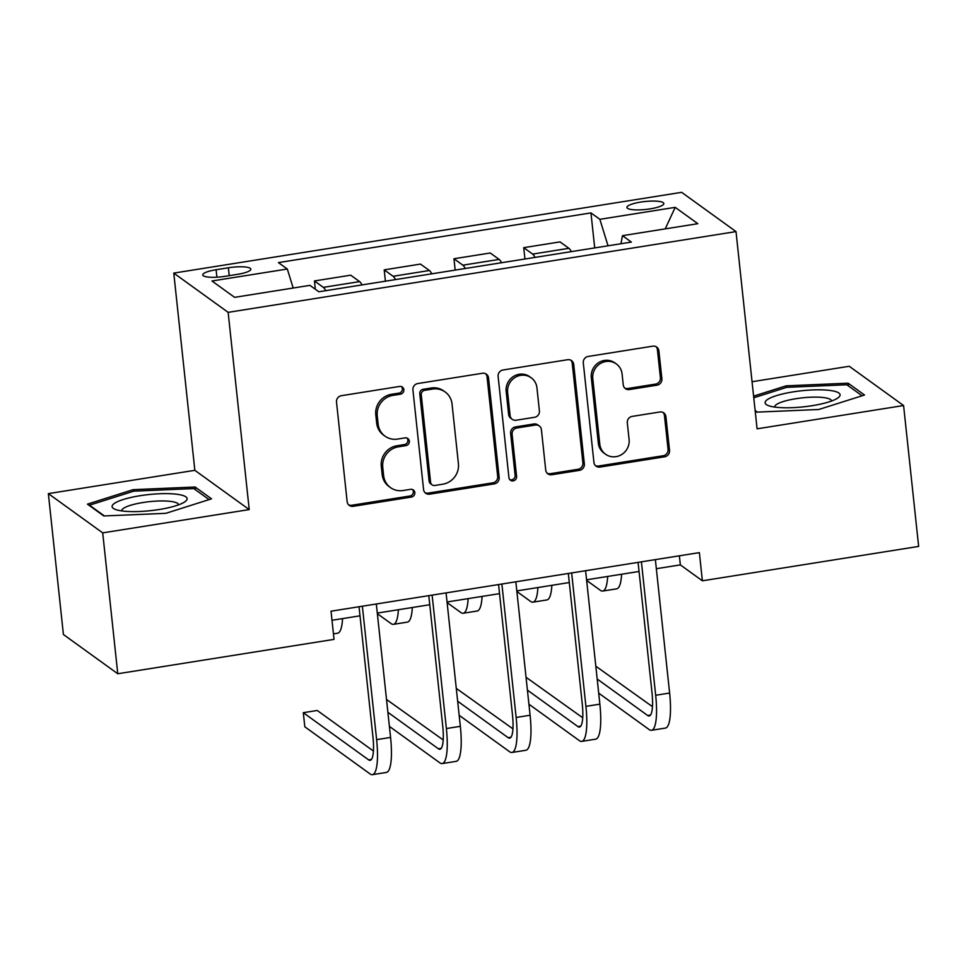 <?xml version="1.0" encoding="UTF-8"?>
<svg xmlns="http://www.w3.org/2000/svg" width="967" height="967" viewBox="0 0 967 967"><rect width="100%" height="100%" fill="white"/><g stroke="black" fill="none" stroke-linecap="round" stroke-linejoin="round"><path stroke-width="1.45" d="M403.843 389.701A3.989 3.783 125.8 0 0 399.601 386.437L341.387 395.696A5.693 5.415 125.8 0 0 336.504 402.091L347.141 501.655A5.693 5.415 125.8 0 0 353.209 506.321L411.422 497.062A3.989 3.783 125.8 0 0 413.344 489.967A3.989 3.783 125.8 0 0 410.588 489.326L403.058 490.523A18.228 17.309 125.8 0 1 390.499 487.598A18.228 17.309 125.8 0 1 383.633 475.607L382.751 467.315A18.228 17.309 125.8 0 1 398.392 446.827L405.922 445.618A3.989 3.783 125.8 0 0 407.844 438.522A3.989 3.783 125.8 0 0 405.088 437.882L397.558 439.078A18.228 17.309 125.8 0 1 384.999 436.153A18.228 17.309 125.8 0 1 378.145 424.162L377.251 415.87A18.228 17.309 125.8 0 1 392.892 395.382L400.423 394.185A3.989 3.783 125.8 0 0 403.843 389.701M384.999 436.153L383.536 435.09A18.228 17.309 125.8 0 1 376.671 423.099L375.788 414.807A18.228 17.309 125.8 0 1 391.417 394.318L398.96 393.122A3.989 3.783 125.8 0 0 401.547 386.643M348.603 504.81A5.693 5.415 125.8 0 0 351.746 505.257L409.948 495.998A3.989 3.783 125.8 0 0 412.534 489.52M390.499 487.598L389.024 486.534A18.228 17.309 125.8 0 1 382.17 474.543L381.276 466.251A18.228 17.309 125.8 0 1 396.917 445.763L404.448 444.566A3.989 3.783 125.8 0 0 407.034 438.087M640.674 202.091A18.566 3.989 -6.1 0 0 626.918 207.458A18.566 3.989 -6.1 0 0 650.078 208.884A18.566 3.989 -6.1 0 0 663.833 203.517A18.566 3.989 -6.1 0 0 640.674 202.091M656.992 385.168A5.693 5.415 125.8 0 0 661.875 378.762L658.89 350.828A5.693 5.415 125.8 0 0 652.822 346.174L588.178 356.448A5.693 5.415 125.8 0 0 583.294 362.855L593.931 462.419A5.693 5.415 125.8 0 0 600.011 467.073L664.643 456.799A5.693 5.415 125.8 0 0 669.539 450.392L665.925 416.656A5.693 5.415 125.8 0 0 659.857 411.99L632.2 416.39A5.693 5.415 125.8 0 0 627.305 422.797L629.094 439.526A15.23 14.469 125.8 0 1 621.696 454.526A15.23 14.469 125.8 0 1 605.523 454.212A15.23 14.469 125.8 0 1 599.794 444.191L592.783 378.641A15.23 14.469 125.8 0 1 600.193 363.64A15.23 14.469 125.8 0 1 616.354 363.967A15.23 14.469 125.8 0 1 622.095 373.987L623.256 384.902A5.693 5.415 125.8 0 0 629.324 389.568L656.992 385.168L655.529 384.104A5.693 5.415 125.8 0 0 660.413 377.71L657.427 349.776A5.693 5.415 125.8 0 0 655.964 346.621M757.088 428.828L903.589 405.536L918.65 546.415L702.38 580.804L699.371 552.628L331.028 611.192L334.038 639.38L117.769 673.757L102.707 532.877L249.22 509.585L228.139 312.353L736.008 231.596L757.088 428.828M488.528 377.928A5.693 5.415 125.8 0 0 482.448 373.262L417.817 383.536A5.693 5.415 125.8 0 0 412.921 389.943L423.57 489.507A5.693 5.415 125.8 0 0 429.638 494.173L494.282 483.887A5.693 5.415 125.8 0 0 499.165 477.493L488.528 377.928L487.054 376.864A5.693 5.415 125.8 0 0 485.603 373.709M502.997 369.998L567.641 359.712A5.693 5.415 125.8 0 1 573.709 364.378L584.346 463.942A5.693 5.415 125.8 0 1 579.463 470.349L551.794 474.749A5.693 5.415 125.8 0 1 545.726 470.083L541.411 429.711A5.693 5.415 125.8 0 0 535.343 425.045L516.994 427.958A5.693 5.415 125.8 0 0 512.099 434.364L516.596 476.405A3.989 3.783 125.8 0 1 510.431 480.248A3.989 3.783 125.8 0 1 508.932 477.625L498.114 376.393A5.693 5.415 125.8 0 1 502.997 369.998M225.214 276.308L237.495 274.35A17.986 3.856 -6.1 0 0 250.828 269.152A17.986 3.856 -6.1 0 0 228.381 267.774L216.1 269.733A17.986 3.856 -6.1 0 0 202.768 274.93A17.986 3.856 -6.1 0 0 225.214 276.308M228.139 312.353L173.77 273.093L681.65 192.336L736.008 231.596M594.705 247.915L590.958 212.909L278.423 262.601L287.308 269.019L211.966 280.998L234.594 297.34L309.936 285.362L318.832 291.78L631.366 242.088L622.482 235.67L620.947 243.744M590.958 212.909L599.854 219.328L675.196 207.349L697.823 223.691L622.482 235.67M249.22 509.585L194.85 470.325L48.35 493.617L102.707 532.877M48.35 493.617L63.411 634.509L117.769 673.757M903.589 405.536L849.231 366.275L752.06 381.723M194.85 470.325L173.77 273.093M656.339 568.705L680.345 564.885L702.38 580.804M331.995 620.282L360.002 615.822M377.287 613.078L429.759 604.738M447.044 601.982L499.528 593.641M516.813 590.897L569.285 582.545M586.57 579.801L639.054 571.461M679.378 555.807L680.345 564.885M287.308 269.019L293.194 288.021M315.327 289.254L314.432 280.95L323.329 287.368A23.208 5.27 81 0 1 325.746 290.68M362.021 284.914A23.208 5.27 81 0 0 359.603 281.602L350.719 275.184L314.432 280.95M385.41 281.192L384.201 269.853L393.085 276.272A23.208 5.27 81 0 1 395.515 279.584M431.79 273.818A23.208 5.27 81 0 0 429.372 270.506L420.476 264.088L384.201 269.853M455.179 270.095L453.958 258.757L462.855 265.176A23.208 5.27 81 0 1 465.272 268.5M501.547 262.722A23.208 5.27 81 0 0 499.129 259.41L490.245 252.991L453.958 258.757M524.936 259.011L523.727 247.673L532.612 254.091A23.208 5.27 81 0 1 535.041 257.403M571.316 251.638A23.208 5.27 81 0 0 568.898 248.314L560.002 241.895L523.727 247.673M608.038 245.799L599.854 219.328M675.196 207.349L665.236 228.865M165.853 513.32L211.519 498.839L195.153 487.017L133.108 489.665L87.441 504.145L103.807 515.967L165.853 513.32M755.179 410.975L756.798 412.135L818.831 409.488L864.51 395.007L848.132 383.186L786.086 385.845L753.595 396.144M133.289 491.309L133.108 489.665M195.443 489.749L195.153 487.017M848.422 385.918L848.132 383.186M786.268 387.477L786.086 385.845M425.021 492.662A5.693 5.415 125.8 0 0 428.163 493.11L492.807 482.835A5.693 5.415 125.8 0 0 497.691 476.429L487.054 376.864M424.67 390.33A3.989 3.783 125.8 0 0 421.249 394.814L430.581 482.207A3.989 3.783 125.8 0 0 434.836 485.47L442.777 484.201A18.228 17.309 125.8 0 0 458.418 463.713L452.036 403.976A18.228 17.309 125.8 0 0 445.171 391.986A18.228 17.309 125.8 0 0 432.612 389.06L424.67 390.33L423.195 389.266A3.989 3.783 125.8 0 0 419.775 393.75L421.249 394.814M432.08 484.83L430.617 483.766A3.989 3.783 125.8 0 1 429.118 481.143L419.775 393.75M445.171 391.986L443.696 390.922A18.228 17.309 125.8 0 0 431.137 388.009L432.612 389.06M423.195 389.266L431.137 388.009M547.189 473.238A5.693 5.415 125.8 0 0 550.332 473.685L577.988 469.285A5.693 5.415 125.8 0 0 582.883 462.879L572.234 363.314A5.693 5.415 125.8 0 0 570.784 360.171M539.272 425.963L537.797 424.9A5.693 5.415 125.8 0 0 533.869 423.981L515.52 426.906A5.693 5.415 125.8 0 0 510.636 433.301L515.133 475.341L516.596 476.405M509.766 479.62A3.989 3.783 125.8 0 0 515.133 475.341M536.939 387.803A15.23 14.469 125.8 0 0 531.197 377.783A15.23 14.469 125.8 0 0 515.036 377.468A15.23 14.469 125.8 0 0 507.627 392.469L510.092 415.556A5.693 5.415 125.8 0 0 516.16 420.222L534.521 417.297A5.693 5.415 125.8 0 0 539.405 410.902L536.939 387.803M531.197 377.783L529.735 376.719A15.23 14.469 125.8 0 0 513.562 376.405A15.23 14.469 125.8 0 0 506.152 391.405L507.627 392.469M512.244 419.303L510.769 418.24A5.693 5.415 125.8 0 1 508.63 414.492L506.152 391.405M624.718 388.057A5.693 5.415 125.8 0 0 627.861 388.504L655.529 384.104M616.354 363.967L614.891 362.903A15.23 14.469 125.8 0 0 598.718 362.589A15.23 14.469 125.8 0 0 591.308 377.577L592.783 378.641M605.523 454.212L604.049 453.148A15.23 14.469 125.8 0 1 598.319 443.128L591.308 377.577M595.394 465.574A5.693 5.415 125.8 0 0 598.537 466.021L663.181 455.735A5.693 5.415 125.8 0 0 668.064 449.341L664.462 415.592A5.693 5.415 125.8 0 0 662.999 412.45M333.446 633.881L337.616 633.216A43.515 9.875 -99 0 0 342.56 618.602M373.431 751.045L317.261 710.479L303.3 712.691L304.81 726.785L370.119 773.951A43.515 9.875 -99 0 0 372.44 774.664A43.515 9.875 -99 0 0 376.622 739.646L362.359 606.212M372.44 774.664L386.389 772.44A43.515 9.875 -99 0 0 390.571 737.422L376.32 604M359.035 606.744L372.948 736.987A29.01 6.588 81 0 1 370.156 760.34A29.01 6.588 81 0 1 368.608 759.857L303.3 712.691M377.348 613.694L391.103 623.618A43.515 9.875 -99 0 0 393.424 624.344A43.515 9.875 -99 0 0 398.368 609.73M393.424 624.344L407.373 622.119A43.515 9.875 -99 0 0 412.329 607.506M447.117 602.598L460.872 612.534A43.515 9.875 -99 0 0 463.181 613.247A43.515 9.875 -99 0 0 468.137 598.633M463.181 613.247L477.142 611.023A43.515 9.875 -99 0 0 482.086 596.409M516.874 591.502L530.629 601.438A43.515 9.875 -99 0 0 532.95 602.151A43.515 9.875 -99 0 0 537.894 587.537M532.95 602.151L546.899 599.939A43.515 9.875 -99 0 0 551.855 585.325M389.399 726.398L439.888 762.854A43.515 9.875 -99 0 0 442.197 763.567A43.515 9.875 -99 0 0 446.379 728.55L432.128 595.128M442.197 763.567L456.158 761.355A43.515 9.875 -99 0 0 460.34 726.326L446.077 592.904M428.792 595.648L442.717 725.891A29.01 6.588 81 0 1 439.925 749.244A29.01 6.588 81 0 1 438.377 748.772L387.888 712.304M443.2 739.948L386.522 699.467M459.156 715.302L509.645 751.758A43.515 9.875 -99 0 0 511.966 752.471A43.515 9.875 -99 0 0 516.148 717.454L501.885 584.032M511.966 752.471L525.915 750.259A43.515 9.875 -99 0 0 530.097 715.242L515.846 581.808M498.561 584.564L512.474 714.806A29.01 6.588 81 0 1 509.682 738.147A29.01 6.588 81 0 1 508.134 737.676L457.657 701.22M512.957 728.864L456.279 688.371M528.925 704.206L579.414 740.674A43.515 9.875 -99 0 0 581.723 741.387A43.515 9.875 -99 0 0 585.917 706.357L571.654 572.935M581.723 741.387L595.684 739.163A43.515 9.875 -99 0 0 599.866 704.145L585.603 570.723M568.318 573.467L582.243 703.71A29.01 6.588 81 0 1 579.451 727.063A29.01 6.588 81 0 1 577.903 726.58L527.414 690.124M582.726 717.768L526.048 677.275M586.643 580.418L600.398 590.341A43.515 9.875 -99 0 0 602.707 591.055A43.515 9.875 -99 0 0 607.663 576.441M602.707 591.055L616.668 588.843A43.515 9.875 -99 0 0 621.612 574.229M598.682 693.121L649.171 729.577A43.515 9.875 -99 0 0 651.492 730.29A43.515 9.875 -99 0 0 655.674 695.273L641.411 561.839M651.492 730.29L665.441 728.078A43.515 9.875 -99 0 0 669.623 693.049L655.372 559.627M638.087 562.371L652 692.614A29.01 6.588 81 0 1 649.208 715.967A29.01 6.588 81 0 1 647.66 715.483L597.183 679.027M652.483 706.672L595.805 666.19M176.248 494.173A37.713 8.099 -6.1 0 0 128.502 498.041A37.713 8.099 -6.1 0 0 115.242 509.391A37.713 8.099 -6.1 0 0 122.954 511.06A37.713 8.099 -6.1 0 0 184.612 501.982A37.713 8.099 -6.1 0 0 176.248 494.173M178.557 504.847A28.551 6.128 -6.1 0 0 178.544 504.726A28.551 6.128 -6.1 0 0 170.325 501.365A28.551 6.128 -6.1 0 0 139.043 503.215A28.551 6.128 -6.1 0 0 121.757 510.794A28.551 6.128 -6.1 0 0 121.769 510.914M104.376 515.943L89.484 505.185L133.736 491.163L193.847 488.589L209.102 499.613M812.135 405.693A37.713 8.099 -6.1 0 0 837.591 398.15A37.713 8.099 -6.1 0 0 830.532 390.511A37.713 8.099 -6.1 0 0 793.037 391.901A37.713 8.099 -6.1 0 0 768.233 405.56A37.713 8.099 -6.1 0 0 812.135 405.693M831.535 401.015A28.551 6.128 -6.1 0 0 831.523 400.894A28.551 6.128 -6.1 0 0 795.901 398.706A28.551 6.128 -6.1 0 0 774.736 406.962A28.551 6.128 -6.1 0 0 774.76 407.083M753.777 397.775L786.715 387.332L846.838 384.769L862.081 395.781M757.366 412.111L755.13 410.504M359.603 281.602L323.329 287.368M429.372 270.506L393.085 276.272M499.129 259.41L462.855 265.176M568.898 248.314L532.612 254.091M216.898 277.191L216.1 269.733M229.227 275.668L228.381 267.774M391.417 394.318L392.892 395.382M375.788 414.807L377.251 415.87M376.671 423.099L378.145 424.162M404.448 444.566L405.922 445.618M396.917 445.763L398.392 446.827M381.276 466.251L382.751 467.315M382.17 474.543L383.633 475.607M409.948 495.998L411.422 497.062M351.746 505.257L353.209 506.321M398.96 393.122L400.423 394.185M497.691 476.429L499.165 477.493M492.807 482.835L494.282 483.887M428.163 493.11L429.638 494.173M429.118 481.143L430.581 482.207M572.234 363.314L573.709 364.378M582.883 462.879L584.346 463.942M577.988 469.285L579.463 470.349M550.332 473.685L551.794 474.749M533.869 423.981L535.343 425.045M515.52 426.906L516.994 427.958M510.636 433.301L512.099 434.364M508.63 414.492L510.092 415.556M627.861 388.504L629.324 389.568M598.319 443.128L599.794 444.191M664.462 415.592L665.925 416.656M668.064 449.341L669.539 450.392M663.181 455.735L664.643 456.799M598.537 466.021L600.011 467.073M657.427 349.776L658.89 350.828M660.413 377.71L661.875 378.762M376.622 739.646L390.571 737.422M368.608 759.857L371.485 759.409M446.379 728.55L460.34 726.326M438.377 748.772L441.242 748.313M516.148 717.454L530.097 715.242M508.134 737.676L511.011 737.217M585.917 706.357L599.866 704.145M577.903 726.58L580.768 726.12M655.674 695.273L669.623 693.049M647.66 715.483L650.537 715.036"/></g></svg>
